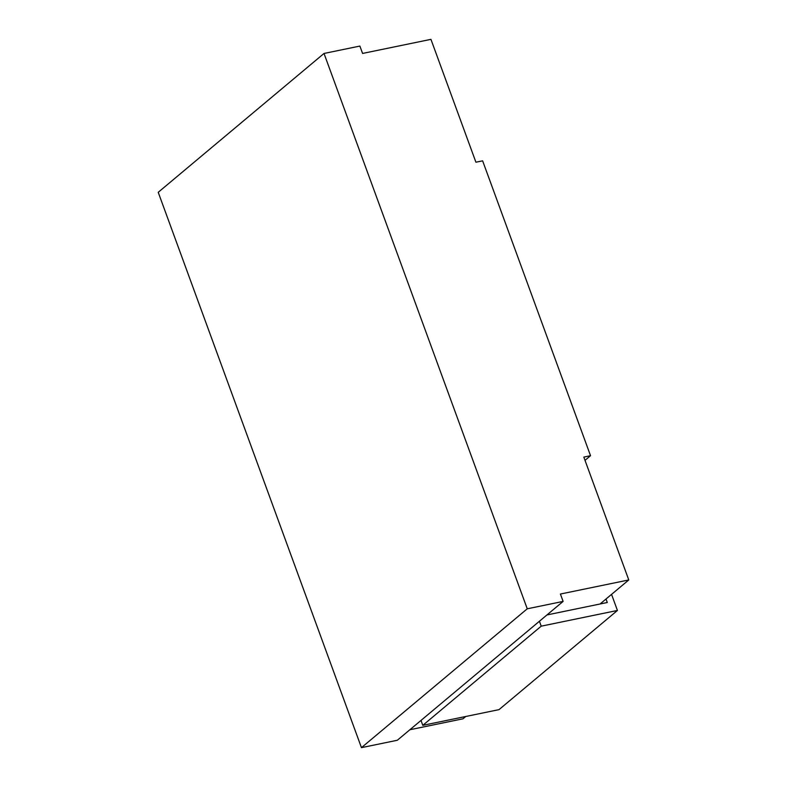<?xml version="1.0" encoding="UTF-8"?>
<svg xmlns="http://www.w3.org/2000/svg" width="787" height="787" viewBox="0 0 787 787"><rect width="100%" height="100%" fill="white"/><g stroke="black" fill="none" stroke-linecap="round" stroke-linejoin="round"><path stroke-width="1.18" d="M361.449 747.65L397.317 740.262L563.108 601.416L560.413 594.037L628.774 579.95L583.816 457.09L590.535 455.703L482.628 160.833L475.909 162.211L430.942 39.35L362.581 53.437L359.885 46.069L324.018 53.457L527.251 608.804L361.449 747.65L158.226 192.303L324.018 53.457M563.108 601.416L527.251 608.804M465.737 716.495L462.982 718.806L409.87 729.746M420.996 720.43L422.796 725.339L541.22 626.167L617.431 610.456L611.548 594.382M539.429 621.248L541.22 626.167M628.774 579.95L600.068 603.993M590.535 455.703L585.007 460.336M422.796 725.339L499.007 709.638L617.431 610.456M606.01 599.015L607.289 602.508L546.955 614.942"/></g></svg>
